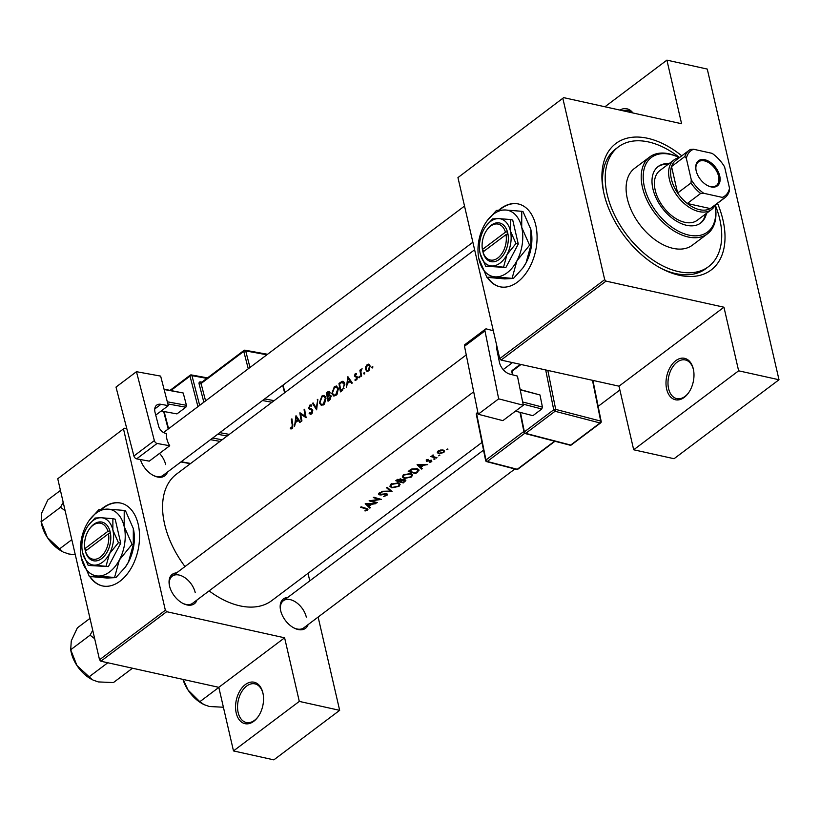<?xml version="1.0" encoding="UTF-8"?>
<svg xmlns="http://www.w3.org/2000/svg" width="820" height="820" viewBox="0 0 820 820"><rect width="100%" height="100%" fill="white"/><g stroke="black" fill="none" stroke-linecap="round" stroke-linejoin="round"><path stroke-width="1.23" d="M262.892 692.91A21.207 13.54 102.5 0 1 263.077 693.822A21.207 13.54 102.5 0 1 257.972 716.926A21.207 13.54 102.5 0 1 236.211 712.99A21.207 13.54 102.5 0 1 245.313 684.597A21.207 13.54 102.5 0 1 262.892 692.91M263.159 694.253A19.793 12.638 -77.5 0 0 263.066 693.812A19.793 12.638 -77.5 0 0 254.887 683.859A19.793 12.638 -77.5 0 0 241.5 692.08A19.793 12.638 -77.5 0 0 238.159 712.549A19.793 12.638 -77.5 0 0 246.338 722.512A19.793 12.638 -77.5 0 0 258.218 716.567M693.33 369.01A21.207 13.54 102.5 0 1 693.525 369.922A21.207 13.54 102.5 0 1 688.41 393.026A21.207 13.54 102.5 0 1 666.65 389.09A21.207 13.54 102.5 0 1 675.752 360.697A21.207 13.54 102.5 0 1 693.33 369.01M693.597 370.353A19.793 12.638 -77.5 0 0 693.505 369.912A19.793 12.638 -77.5 0 0 685.335 359.959A19.793 12.638 -77.5 0 0 671.939 368.18A19.793 12.638 -77.5 0 0 668.597 388.649A19.793 12.638 -77.5 0 0 676.777 398.612A19.793 12.638 -77.5 0 0 688.667 392.667M89.78 576.542A42.414 27.091 -77.5 0 0 102.387 585.91A42.414 27.091 -77.5 0 0 131.087 568.291A42.414 27.091 -77.5 0 0 138.232 524.421A42.414 27.091 -77.5 0 0 120.714 503.08A42.414 27.091 -77.5 0 0 101.352 509.189M90.2 576.634A42.414 27.091 -77.5 0 0 102.592 585.951M487.316 277.406A42.414 27.091 -77.5 0 0 499.923 286.774A42.414 27.091 -77.5 0 0 528.623 269.155A42.414 27.091 -77.5 0 0 535.768 225.274A42.414 27.091 -77.5 0 0 518.25 203.944A42.414 27.091 -77.5 0 0 498.888 210.053M487.736 277.498A42.414 27.091 -77.5 0 0 500.128 286.815M167.485 472.033A18.378 11.336 -127 0 1 153.576 475.569A18.378 11.336 -127 0 1 140.394 459.528M153.125 475.333A16.964 10.465 53 0 0 163.118 475.333L472.873 242.238L163.118 475.333M197.025 599.973A18.378 11.336 -127 0 1 183.106 603.51A18.378 11.336 -127 0 1 169.525 585.982A18.378 11.336 -127 0 1 169.371 585.255A18.378 11.336 -127 0 1 176.618 572.862M182.665 603.274A16.964 10.465 53 0 0 192.649 603.264L473.693 391.786L192.649 603.264M308.146 624.573A18.378 11.336 -127 0 1 294.226 628.099A18.378 11.336 -127 0 1 280.645 610.582A18.378 11.336 -127 0 1 280.491 609.844A18.378 11.336 -127 0 1 287.738 597.452M293.785 627.864A16.964 10.465 53 0 0 303.769 627.864L514.909 468.978M717.49 203.278A79.181 48.831 -127 0 1 722.953 219.945A79.181 48.831 -127 0 1 662.478 269.093A79.181 48.831 -127 0 1 603.971 193.612A79.181 48.831 -127 0 1 603.305 190.465A79.181 48.831 -127 0 1 681.779 155.831M661.156 268.406A74.938 46.217 53 0 0 705.856 268.663L708.521 266.654A74.938 46.217 53 0 0 715.224 205A31.109 19.188 -127 0 1 711.514 209.551A31.109 19.188 -127 0 1 687.693 206.291A31.109 19.188 -127 0 1 669.438 179.518A31.109 19.188 -127 0 1 674.112 159.838A31.109 19.188 -127 0 1 679.524 157.532A74.938 46.217 53 0 0 648.497 141.952A74.938 46.217 53 0 0 618.403 146.893A74.938 46.217 53 0 0 614.477 214.83A74.938 46.217 53 0 0 678.427 271.604A74.938 46.217 53 0 0 708.521 266.654M474.616 249.782L176.525 474.103A79.181 48.831 53 0 0 164.635 524.205A79.181 48.831 53 0 0 184.992 566.569M291.12 428.952L290.28 428.757L292.668 427.866L292.812 424.534A79.181 48.831 -127 0 1 291.899 418.846L291.336 419.266A79.181 48.831 53 0 0 292.238 424.873L291.838 427.722L290.464 427.856L290.28 428.757L291.233 428.942M295.969 415.781L294.523 426.461L295.497 422.556L298.316 420.434L299.823 422.474L300.428 422.023L296.102 415.812M299.874 412.839A79.181 48.831 53 0 0 301.391 421.306L301.944 420.885A79.181 48.831 -127 0 1 300.684 414.223L306.178 417.698A79.181 48.831 -127 0 1 304.671 409.241L304.107 409.662A79.181 48.831 53 0 0 305.214 416.304L300.233 412.921M311.764 405.213L309.929 405.049L308.658 408.155L312.184 410.728L311.272 413.095L309.601 412.696L309.16 413.526L310.657 414.325L312.184 413.178L312.748 410.318L309.212 407.704L309.97 405.951L311.333 406.115L311.764 405.213L310.964 404.742M312.123 413.28L310.472 413.29L311.877 413.598M312.625 409.938L309.202 409.18L312.666 410.051M309.97 405.951L311.333 406.115M310.985 408.739L309.786 408.483M312.492 403.358L316.633 409.826L317.832 399.33L316.274 407.991L313.086 402.907L312.492 403.358L313.476 403.573M319.359 402.907L321.409 405.49L324.556 403.87L325.899 397.946L324.023 395.363L321.922 396.019L319.359 402.907L320.066 403.061M326.534 392.78A79.181 48.831 53 0 0 328.041 401.246L329.732 399.976L331.188 396.06L329.589 394.789L330.019 392.462L329.199 391.263L326.534 392.78L327.498 392.995M331.813 393.538L333.853 396.121L336.999 394.502L338.342 388.577L336.477 385.994L334.365 386.651L331.813 393.538L332.51 393.692M338.988 383.411A79.181 48.831 53 0 0 340.495 391.868L342.422 390.422L344.748 383.883L342.258 381.279L338.988 383.411L339.952 383.627M343.037 381.259L343.713 381.607M347.844 376.749L346.399 387.429L347.372 383.524L350.191 381.402L351.698 383.442L352.313 382.981L347.977 376.78M355.736 380.326L354.937 380.142L356.885 379.537L357.366 377.21L354.947 375.56L356.577 373.53L355.275 373.53L354.394 376.011L356.813 377.661L356.228 379.27L355.183 379.291L354.937 380.142L355.89 380.285M356.956 379.424L355.183 379.291M356.577 373.53L355.275 373.53L356.485 373.797M355.398 374.279L356.29 374.34M356.956 376.401L355.203 376.001M359.621 377.579L358.791 377.395L359.724 377.405L359.16 376.298L359.17 377.815M359.836 376.616L359.16 376.298L359.765 376.431M359.888 370.179A79.181 48.831 53 0 0 361.087 376.38L361.651 375.96A79.181 48.831 -127 0 1 361.189 373.858L360.882 371.655L362.061 368.662L360.595 370.66A79.181 48.831 -127 0 1 360.452 369.758L359.888 370.179L360.544 370.322M364.572 373.858L363.742 373.674L364.674 373.674L364.111 372.567L364.121 374.094M364.777 372.895L364.111 372.567L364.715 372.71M369.072 364.285L367.175 364.572L365.607 366.899L365.382 369.553L367.739 371.378L369.051 370.384L370.086 366.017L368.672 364.121M366.878 371.45L367.739 371.378M372.628 367.79L371.808 367.606L372.741 367.606L372.167 366.509L372.188 368.026M372.844 366.827L372.167 366.509L372.782 366.642M209.11 590.882A79.181 48.831 53 0 0 271.738 600.64L481.976 442.431M365.084 511.034L367.995 509.22L366.284 508.379A79.181 48.831 -127 0 1 361.148 506.791L360.595 507.211A79.181 48.831 53 0 0 365.648 508.779L366.714 509.907L364.992 510.614M366.796 508.523L366.714 509.907M370.435 507.672L368.99 506.37L371.808 504.249L375.734 503.685L365.218 503.726L369.83 508.123L370.435 507.672M386.917 495.454L387.563 494.327L386.671 493.64L379.783 494.47L379.732 493.455L381.966 492.328L379.004 493.127L378.43 494.183L380.767 495.003L386.107 494.06L386.148 495.28L383.391 496.5L386.917 495.454L386.486 493.599M385.984 493.548L386.148 495.28M379.783 494.47L379.578 492.799M381.741 491.293L392.011 491.436L387.091 487.264L386.486 487.715L390.392 491.088L381.741 491.293M404.26 478.47L411.445 476.994L412.614 474.944L410.769 473.54L403.45 474.739L402.343 476.891L404.26 478.47L404.096 477.763M408.237 471.356A79.181 48.831 53 0 0 415.801 473.54L419.133 470.106L417.257 468.763L411.753 469.019L408.237 471.356M429.762 462.398L431.802 461.588L431.556 460.215L427.691 460.891L426.882 460.194L428.153 459.354L426.195 459.979L426.502 461.291L431.033 460.645L431.105 461.455L429.67 461.988M430.91 460.133L431.105 461.455M426.195 459.979L426.502 461.291L426.195 459.979M427.035 460.86L426.759 459.682M431.484 460.194L431.802 461.588L431.556 460.215M433.585 459.015L434.846 459.292L433.606 459.005M434.723 458.759L434.846 459.292L434.743 458.759M430.889 456.555A79.181 48.831 53 0 0 436.394 458.042L436.947 457.621A79.181 48.831 -127 0 1 435.112 457.181L433.329 456.596L433.134 454.956L432.263 456.381A79.181 48.831 -127 0 1 431.453 456.135L430.889 456.555M432.458 455.264L432.263 456.381L432.109 455.715M433.329 456.596L432.919 455.028M446.715 449.749L447.761 448.97L446.715 449.749M447.74 448.97L447.863 449.503L447.761 448.97M438.618 453.644L443.794 452.568L444.655 451.123L443.333 450.108L440.74 450.006L438.095 451.02L437.285 452.619L438.618 453.644L438.444 452.865M438.659 455.817L439.694 455.038L438.659 455.817M439.797 455.571L439.694 455.038L439.797 455.571M422.31 468.63L420.865 467.338L423.684 465.217L427.609 464.643L417.093 464.684L421.705 469.091L422.31 468.63M401.636 479.392L401.769 479.997L400.877 478.962L397.003 479.803L395.783 480.725A79.181 48.831 53 0 0 403.348 482.908L405.859 480.346L404.895 479.628L401.79 479.679M391.806 487.838L399.002 486.362L400.16 484.312L398.315 482.908L390.996 484.107L389.889 486.26L391.806 487.838L391.642 487.131M369.133 500.784A79.181 48.831 53 0 0 376.687 502.967L377.251 502.547A79.181 48.831 -127 0 1 371.337 500.917L381.474 499.359A79.181 48.831 -127 0 1 373.92 497.176L373.356 497.596A79.181 48.831 53 0 0 379.332 499.4L369.133 500.784M57.748 478.747L124.343 428.235L57.748 478.747L99.538 659.772L165.353 610.244L166.696 611.699L284.612 637.806L218.807 687.324L233.485 750.925L273.849 759.863L339.664 710.335L318.129 617.06M166.696 611.699L100.88 661.227L218.807 687.324M563.678 97.641L457.949 177.602L563.678 97.641L681.594 123.738L666.906 60.137L707.27 69.075L779 379.752L674.06 458.718L633.686 449.78L619.008 386.179L723.947 307.213L738.635 370.814L779 379.752M308.033 573.323L309.776 580.878M124.343 428.235L126.833 428.788M123.564 429.219L165.353 610.244M233.485 750.925L299.3 701.407L284.612 637.806M299.3 701.407L339.664 710.335M100.88 661.227L99.538 659.772M165.66 464.591A16.964 10.465 53 0 0 159.551 453.409M306.311 617.122A16.964 10.465 53 0 0 296.358 602.526A16.964 10.465 53 0 0 283.361 600.742A16.964 10.465 53 0 0 280.594 610.336M195.201 592.532A16.964 10.465 53 0 0 185.238 577.936A16.964 10.465 53 0 0 172.251 576.152A16.964 10.465 53 0 0 169.474 585.746M562.899 98.625L604.688 279.651L606.031 281.116L723.947 307.213M606.031 281.116L501.092 360.082L619.008 386.179M457.949 177.602L499.749 358.617L604.688 279.651M501.092 360.082L499.749 358.617M618.403 146.893L615.738 148.902A74.938 46.217 53 0 0 603.602 191.931M518.465 203.985A42.414 27.091 -77.5 0 0 499.472 210.012M120.929 503.131A42.414 27.091 -77.5 0 0 101.936 509.148M604.934 106.774L666.906 60.137M619.848 110.075A21.207 13.54 102.5 0 1 632.896 112.965M738.635 370.814L633.686 449.78M631.912 112.75A19.793 12.638 -77.5 0 0 627.72 110.444A19.793 12.638 -77.5 0 0 622.954 110.761M443.64 451.892L443.794 452.568M438.782 451.236L442.779 450.529L443.784 451.287L443.118 452.414L439.182 453.224L438.167 452.425L438.649 450.672M442.646 449.965L442.779 450.529M436.26 457.457L436.394 458.042M420.711 466.662L420.865 467.338M421.418 467.841L421.705 469.091M418.62 465.165L422.618 465.227L420.393 466.898L418.518 464.684M415.648 472.894L415.801 473.54M415.596 472.935A79.181 48.831 -127 0 1 409.58 471.203L412.152 469.511L416.693 469.183L417.892 471.018L415.596 472.935M409.416 470.465L409.58 471.203M412.009 468.917L412.152 469.511M416.56 468.589L416.693 469.183M417.841 468.958L417.892 471.018M411.281 476.266L411.445 476.994M404.27 474.995L410.205 473.96L411.691 475.087L410.666 476.84L404.813 478.05L403.317 476.83L404.106 474.308M410.072 473.376L410.205 473.96M403.204 482.262L403.348 482.908M404.844 480.838L405.029 481.637M396.962 479.833L397.136 480.571L400.334 479.382L400.898 479.864L400.672 478.9M397.731 479.321L397.895 480.007M400.201 478.818L399.576 481.36A79.181 48.831 -127 0 1 397.136 480.571M400.191 480.889L400.355 481.586L401.974 480.448L404.906 480.499L404.69 479.587M404.219 479.526L403.942 481.709L403.143 482.314A79.181 48.831 -127 0 1 400.355 481.586M398.827 485.635L399.002 486.362M391.816 484.364L397.761 483.328L399.237 484.456L398.212 486.209L392.37 487.418L390.863 486.198L391.652 483.677M397.628 482.744L397.761 483.328M390.125 489.94L390.392 491.088M378.881 493.24L379.26 494.901M381.812 492.338L381.925 492.871M376.554 502.383L376.687 502.967M379.188 498.806L379.332 499.4M368.836 505.704L368.99 506.37M369.533 506.873L369.83 508.123M366.745 504.208L370.742 504.259L368.518 505.94L366.632 503.726M367.104 508.615L367.452 510.101M291.971 419.409L291.336 419.266M292.371 428.276L290.464 427.856M292.484 428.142L291.397 427.896M292.648 427.896L291.838 427.722M351.308 381.648L350.191 381.402M348.1 378.358L349.73 380.746L347.506 382.428L348.1 378.358L349.166 378.594M350.837 380.992L349.73 380.746M348.531 382.653L347.506 382.428M357.417 377.794L356.813 377.661M357.13 376.616L354.394 376.011M366.151 367.011L365.607 366.899M369.82 365.156L367.175 364.572M366.12 369.717L365.382 369.553M367.298 365.33L368.426 365.002L369.533 366.437L368.241 370.22L367.032 370.568L365.935 369.143L367.298 365.33M370.158 366.581L369.533 366.437M369.041 370.404L368.241 370.22M341.909 390.812L340.853 390.576A79.181 48.831 -127 0 1 339.654 383.852L342.042 382.315L344.39 382.602M342.042 382.315L344.195 384.303L343.303 388.485L340.853 390.576M344.83 384.436L344.195 384.303M344.072 388.649L343.303 388.485M335.718 386.948L334.365 386.651M334.509 387.491L336.323 386.978L337.789 388.998L335.78 394.645L333.986 395.158L332.366 393.118L334.509 387.491M338.424 389.131L337.789 388.998M336.712 394.851L335.78 394.645M327.2 393.221L329.455 392.893L327.621 395.916A79.181 48.831 -127 0 1 327.2 393.221M330.009 392.442L329.025 392.226L330.05 393.026M329.056 395.865L327.99 395.63M328.635 396.142L327.621 395.916M329.322 395.732L330.634 396.48L328.41 399.945A79.181 48.831 -127 0 1 327.774 396.788L329.322 395.732L331.157 395.906M331.26 396.613L330.634 396.48M330.193 399.565L329.199 399.35M329.455 400.18L328.41 399.945M323.275 396.327L321.922 396.019M322.055 396.859L323.88 396.347L325.335 398.366L323.336 404.014L321.532 404.526L319.913 402.487L322.055 396.859M325.97 398.499L325.335 398.366M324.269 404.219L323.336 404.014M316.827 408.114L316.274 407.991M317.75 399.893L317.237 399.781M311.395 414.018L309.16 413.526M312.809 410.871L312.184 410.728M312.728 410.266L311.795 410.061M309.57 408.36L308.658 408.155M311.661 405.428L309.929 405.049M305.901 416.447L305.214 416.304M304.743 409.795L304.107 409.662M302.795 414.684L300.684 414.223M299.433 420.68L298.316 420.434M296.225 417.39L297.855 419.789L295.63 421.459L296.225 417.39L297.291 417.626M298.962 420.035L297.855 419.789M296.656 421.685L295.63 421.459M669.038 163.651A35.352 21.802 53 0 0 658.214 166.48A35.352 21.802 53 0 0 656.369 198.532A35.352 21.802 53 0 0 686.535 225.305A35.352 21.802 53 0 0 700.731 222.978A35.352 21.802 53 0 0 706.45 213.364M700.27 223.296A35.352 21.802 53 0 0 705.559 214.03M670.155 154.365A46.658 28.772 53 0 0 644.418 186.97A46.658 28.772 53 0 0 688.79 235.094A46.658 28.772 53 0 0 715.091 205.266L715.101 205.308A48.072 29.653 -127 0 1 707.486 233.813A48.072 29.653 -127 0 1 688.185 236.99A48.072 29.653 -127 0 1 647.164 200.562A48.072 29.653 -127 0 1 649.676 156.989A48.072 29.653 -127 0 1 668.987 153.811A48.072 29.653 -127 0 1 679.185 157.563L679.226 157.583A46.658 28.772 53 0 0 670.155 154.365M649.676 156.989L634.557 168.366A48.072 29.653 53 0 0 632.046 211.939A48.072 29.653 53 0 0 673.066 248.357A48.072 29.653 53 0 0 692.367 245.19L707.486 233.813M711.514 209.551L697.287 220.252A31.109 19.188 -127 0 1 684.792 222.312A31.109 19.188 -127 0 1 658.255 198.737A31.109 19.188 -127 0 1 659.885 170.539L674.112 159.838M668.156 164.318A35.352 21.802 53 0 0 657.784 166.829M71.002 651.439A28.454 17.548 53 0 0 71.248 652.566A28.454 17.548 53 0 0 76.947 665.512L70.704 649.758L71.268 640.891L77.367 627.864L89.985 618.372L77.367 627.864L71.268 640.891L70.704 649.758L90.067 635.182L94.679 638.718L90.067 635.182L70.704 649.758L76.947 665.512A28.454 17.548 53 0 0 92.27 679.698L76.947 665.512A28.454 17.548 53 0 0 92.27 679.698L76.947 665.512A28.454 17.548 53 0 1 71.248 652.566A28.454 17.548 53 0 1 71.002 651.439L70.551 649.081L71.002 651.439M92.732 630.283L90.067 635.182L92.732 630.283M107.799 662.755L88.734 677.105L107.799 662.755M98.308 681.922L92.957 680.046L98.308 681.922L113.426 682.568L98.308 681.922M132.491 668.218L113.426 682.568L132.491 668.218M60.536 507.242L65.149 510.778L60.536 507.242L41.174 521.817L41.728 512.951L47.826 499.933L60.444 490.432L47.826 499.933L41.728 512.951L41.174 521.817L47.416 537.572A28.454 17.548 53 0 0 62.73 551.757L47.416 537.572L41.174 521.817L60.536 507.242L63.201 502.352L60.536 507.242M71.811 539.673L59.194 549.164L47.416 537.572A28.454 17.548 53 0 0 62.73 551.757L59.194 549.164L71.811 539.673M68.767 553.982L63.427 552.106L68.767 553.982L75.307 554.781L68.767 553.982M41.471 523.498A28.454 17.548 53 0 0 47.416 537.572A28.454 17.548 53 0 1 41.471 523.498L41.01 521.141L41.471 523.498M218.827 687.416L199.854 701.694L188.067 690.102L183.157 679.431M223.399 707.229L209.428 706.512L204.077 704.646L199.854 701.694M182.962 679.39A28.454 17.548 53 0 0 188.067 690.102A28.454 17.548 53 0 0 203.391 704.288L204.077 704.646M719.724 175.921A15.693 9.676 -127 0 1 707.732 185.668A15.693 9.676 -127 0 1 696.139 170.703A15.693 9.676 -127 0 1 696.006 170.078A15.693 9.676 -127 0 1 705.067 159.797A15.693 9.676 -127 0 1 719.724 175.921M707.476 185.535A14.842 9.153 53 0 0 716.321 185.576A14.842 9.153 53 0 0 718.556 176.187A14.842 9.153 53 0 0 709.843 163.405A14.842 9.153 53 0 0 698.476 161.858A14.842 9.153 53 0 0 696.067 170.375M686.35 158.424L684.864 156.517A29.694 18.317 -127 0 1 689.189 150.255L675.844 160.3A29.694 18.317 53 0 0 671.529 166.562A29.694 18.317 53 0 0 671.395 179.088A29.694 18.317 53 0 0 677.638 193.018A29.694 18.317 53 0 0 687.293 203.493L710.274 208.577A29.694 18.317 53 0 0 711.555 207.747L724.89 197.712A29.694 18.317 -127 0 1 723.619 198.542L722.276 197.384A28.28 17.435 53 0 0 729.513 188.21L724.593 166.88A28.28 17.435 53 0 0 712.108 153.35L693.587 149.25A28.28 17.435 53 0 0 686.35 158.424L691.27 179.744A28.28 17.435 53 0 0 703.755 193.284L722.276 197.384M703.755 193.284L700.639 193.458L687.293 203.493A29.694 18.317 53 0 0 710.274 208.577L723.619 198.542M684.864 156.517L671.529 166.562L677.638 193.018L690.973 182.983L691.27 179.744M729.513 188.21L729.216 191.449A29.694 18.317 -127 0 1 724.89 197.712M689.189 150.255A29.694 18.317 -127 0 1 690.471 149.424L693.587 149.25M700.639 193.458A29.694 18.317 -127 0 1 690.973 182.983M155.738 415.094L168.315 405.644L160.638 376.103L136.448 371.696L115.999 387.081L133.906 456.002L154.355 440.606L136.448 371.696M168.315 405.644L160.956 404.301L154.754 408.954M154.355 440.606A2.829 1.742 53 0 0 157.102 443.456L169.72 445.752A16.964 10.465 -127 0 1 166.522 433.452L165.466 433.257A7.072 4.356 -127 0 1 158.608 426.144L155.093 412.603A11.316 6.98 -127 0 1 156.712 405.101A11.316 6.98 -127 0 1 160.956 404.301M157.102 443.456L136.643 458.851L149.26 461.147L169.72 445.752M136.643 458.851A2.829 1.742 -127 0 1 133.906 456.002M164.031 389.162L183.229 393.005L186.427 405.305L185.853 407.212L176.956 413.895L161.161 411.015M183.229 393.005L164.123 389.52M167.321 401.82L186.427 405.305M185.853 407.212L167.864 403.932M523.314 405.244L502.865 420.639L478.214 414.243L498.673 398.848L523.314 405.244L517.44 376.103L509.948 374.156A11.316 6.98 -127 0 1 499.411 362.225L496.725 348.869A7.072 4.356 -127 0 1 496.828 346.009M493.302 330.726L486.619 328.984A2.829 1.742 53 0 0 485.409 329.158A2.829 1.742 53 0 0 484.968 330.86L464.509 346.255L478.214 414.243M464.509 346.255A2.829 1.742 -127 0 1 464.96 344.543L485.409 329.158M484.968 330.86L498.673 398.848M496.653 348.438L497.289 347.967M520.157 389.561L539.99 394.963L542.43 407.099L541.784 408.985L532.897 415.678L515.462 411.158M539.99 394.963L520.208 389.828M522.658 401.974L542.43 407.099M541.784 408.985L523.098 404.137M482.97 251.965L506.022 234.612L507.98 234.182L507.416 231.732A19.793 12.638 -77.5 0 0 487.418 229.251L486.916 229.948A18.378 11.736 -77.5 0 0 482.406 249.516L482.97 251.965A18.378 11.736 -77.5 0 0 497.883 257.962A18.378 11.736 -77.5 0 0 506.022 234.612M483.144 252.867A19.793 12.638 -77.5 0 0 499.226 259.427A19.793 12.638 -77.5 0 0 507.98 234.182M510.419 219.534L498.683 218.602L492.523 218.909L485.737 226.453A24.036 15.354 -77.5 0 0 483.564 229.979A24.036 15.354 -77.5 0 0 479.936 252.642A24.036 15.354 -77.5 0 0 480.161 253.677L485.727 266.295L505.919 267.433L518.271 244.052L512.726 220.047L510.419 219.534L510.399 230.922A24.036 15.354 -77.5 0 0 498.683 218.602A24.036 15.354 -77.5 0 0 485.737 226.453M479.997 252.919L480.161 253.677A24.036 15.354 -77.5 0 0 491.877 265.998L505.919 267.433M485.727 266.295L491.877 265.998A24.036 15.354 -77.5 0 0 506.996 254.62L515.964 243.55L518.271 244.052M503.613 266.93L506.996 254.62A24.036 15.354 -77.5 0 0 510.399 230.922L515.964 243.55M512.141 278.195L516.918 260.821A33.938 21.668 -77.5 0 0 521.715 227.365A33.938 21.668 -77.5 0 0 505.181 209.971A33.938 21.668 -77.5 0 0 486.906 221.062A33.938 21.668 -77.5 0 0 483.831 226.033A33.938 21.668 -77.5 0 0 478.726 258.023A33.938 21.668 -77.5 0 0 479.034 259.489A33.938 21.668 -77.5 0 0 495.577 276.883A33.938 21.668 -77.5 0 0 516.918 260.821L529.576 245.19L530.827 245.467L526.05 262.841L522.77 268.109L513.392 278.472L504.71 278.902L486.885 277.314L495.577 276.883L513.392 278.472M529.576 245.19L521.715 227.365L521.756 211.293L505.181 209.971L496.489 210.402L486.906 221.062M521.756 211.293L522.996 211.57L530.858 229.385L530.827 245.467M478.798 258.402L486.885 277.314M522.832 268.037A33.938 21.668 -77.5 0 0 522.986 267.822A33.938 21.668 -77.5 0 0 526.05 262.841A33.938 21.668 -77.5 0 0 531.165 230.85A33.938 21.668 -77.5 0 0 531.145 230.748M507.416 231.732L505.458 232.162L482.406 249.516M505.458 232.162A18.378 11.736 -77.5 0 0 486.916 229.948M484.425 250.858L482.539 250.448M507.846 233.474L506.463 234.52M85.434 551.101L108.486 533.748L110.474 533.297L109.88 530.868A19.793 12.638 -77.5 0 0 89.882 528.387L89.38 529.084A18.378 11.736 -77.5 0 0 84.87 548.652L85.434 551.101A18.378 11.736 -77.5 0 0 100.347 557.108A18.378 11.736 -77.5 0 0 108.486 533.748M85.567 552.034L85.608 552.003A19.793 12.638 -77.5 0 0 101.69 558.563A19.793 12.638 -77.5 0 0 110.444 533.318M112.883 518.67L101.147 517.738L94.987 518.045L88.201 525.589A24.036 15.354 -77.5 0 0 86.028 529.115A24.036 15.354 -77.5 0 0 82.4 551.778A24.036 15.354 -77.5 0 0 82.625 552.813L88.191 565.441L108.383 566.579L120.724 543.199L115.189 519.183L112.883 518.67L112.863 530.058A24.036 15.354 -77.5 0 0 101.147 517.738A24.036 15.354 -77.5 0 0 88.201 525.589M82.461 552.055L82.625 552.813A24.036 15.354 -77.5 0 0 94.341 565.134L108.383 566.579M88.191 565.441L94.341 565.134A24.036 15.354 -77.5 0 0 109.46 553.756L118.428 542.686L120.724 543.199M106.077 566.066L109.46 553.756A24.036 15.354 -77.5 0 0 112.863 530.058L118.428 542.686M114.605 577.331L119.382 559.957A33.938 21.668 -77.5 0 0 124.179 526.501A33.938 21.668 -77.5 0 0 107.645 509.117A33.938 21.668 -77.5 0 0 89.37 520.198A33.938 21.668 -77.5 0 0 86.295 525.179A33.938 21.668 -77.5 0 0 81.19 557.159A33.938 21.668 -77.5 0 0 81.498 558.625A33.938 21.668 -77.5 0 0 98.041 576.019A33.938 21.668 -77.5 0 0 119.382 559.957L132.04 544.326L133.291 544.603L128.514 561.977L125.234 567.255L115.856 577.608L107.174 578.038L89.349 576.45L98.041 576.019L115.856 577.608M132.04 544.326L124.179 526.501L124.22 510.429L107.645 509.117L98.953 509.548L89.37 520.198M124.22 510.429L125.46 510.706L133.322 528.531L133.291 544.603M81.262 557.549L89.349 576.45M125.296 567.173A33.938 21.668 -77.5 0 0 125.45 566.958A33.938 21.668 -77.5 0 0 128.514 561.977A33.938 21.668 -77.5 0 0 133.629 529.997A33.938 21.668 -77.5 0 0 133.609 529.884M109.88 530.868L107.922 531.309L84.87 548.652M107.922 531.309A18.378 11.736 -77.5 0 0 89.38 529.084M86.889 550.005L85.003 549.584M110.31 532.611L108.927 533.656M417.564 471.377L417.728 472.084M409.856 470.147L410.02 470.875M400.549 480.571L400.724 481.299M365.505 508.164L365.648 508.779M292.904 425.016L292.238 424.873M356.885 376.349L355.962 376.154M341.284 382.694L340.238 382.468M342.616 390.269L341.571 390.033M329.999 392.37L327.754 391.868M212.657 438.044L222.138 439.776M206.855 378.368L191.952 375.652L199.66 405.357M203.852 402.2L199.127 383.996A1.414 0.615 165.4 0 0 201.064 383.514L205.584 400.908M201.843 382.14L200.592 381.915A2.829 1.742 53 0 0 199.127 383.996M227.15 436.004L217.679 434.272M181.169 461.742L190.65 463.474M219.996 441.385L210.514 439.663M197.938 406.658L190.004 376.124L171.001 390.433M164.123 411.558L168.592 428.737M248.275 368.785L243.755 351.39L201.064 383.514A1.414 0.871 -127 0 1 201.269 382.581L243.95 350.458A1.414 0.871 -127 0 1 244.483 350.355A1.414 0.922 -79.7 0 1 245.057 350.191L267.525 354.291M219.821 432.663L229.292 434.385M271.984 402.261L262.513 400.539M264.655 398.92L274.126 400.652M284.622 392.759L282.695 385.349M266.879 354.783L245.692 350.919L249.997 367.483M245.692 350.919A1.414 0.922 -79.7 0 0 245.057 350.191A1.414 1.414 0 0 0 243.95 350.458A1.414 0.871 -127 0 0 243.755 351.39A1.414 0.615 -14.6 0 1 245.692 350.919M200.592 381.915A1.414 0.922 -79.7 0 0 201.177 382.622L201.269 382.581M207.511 377.887L191.316 374.924A1.414 1.414 0 0 0 190.209 375.191A1.414 0.871 -127 0 0 190.004 376.124A1.414 0.615 -14.6 0 1 191.952 375.652A1.414 0.922 -79.7 0 0 190.742 375.088A1.414 0.871 -127 0 0 190.209 375.191L170.16 390.279M547.832 370.425L555.693 409.395L600.701 421.08L592.481 380.306M520.464 412.45L524.38 431.873L553.726 409.795A1.414 0.871 53 0 0 555.048 411.281L525.692 433.37L570.699 445.055L600.055 422.966L555.048 411.281A1.414 0.881 -75.4 0 0 555.693 409.395A1.414 0.687 -11.4 0 0 553.726 409.795L545.7 369.953M521.028 364.49L512.141 371.173L512.9 374.924M524.677 433.339L487.264 461.486L517.266 469.276L554.607 441.18M477.947 412.89L476.645 413.864L485.942 459.999L523.867 431.463M476.338 414.418A1.414 1.414 0 0 1 476.871 413.013A1.414 0.871 53 0 0 476.645 413.864A1.414 0.687 168.6 0 0 476.338 414.418L485.635 460.553A1.414 1.414 0 0 0 486.66 461.639A1.414 0.881 -75.4 0 0 487.264 461.486A1.414 0.871 53 0 1 485.942 459.999A1.414 0.687 168.6 0 0 485.635 460.553M486.127 460.942A1.414 0.881 -75.4 0 0 486.66 461.639L516.672 469.429A1.414 1.414 0 0 0 517.871 469.194L554.976 441.273M517.871 469.194A1.414 0.871 53 0 1 517.266 469.276A1.414 0.881 104.6 0 1 516.672 469.429M570.105 445.209A1.414 0.881 -75.4 0 0 570.699 445.055A1.414 0.871 53 0 0 571.314 444.963A1.414 1.414 0 0 1 570.105 445.209L525.097 433.524A1.414 0.881 -75.4 0 0 525.692 433.37A1.414 0.871 53 0 1 524.38 431.873A1.414 0.687 168.6 0 0 524.062 432.427A1.414 1.414 0 0 0 525.097 433.524A1.414 0.881 -75.4 0 1 524.564 432.816M600.875 422.033A1.414 0.687 168.6 0 0 601.193 421.47A1.414 0.687 168.6 0 0 600.701 421.08A1.414 0.881 -75.4 0 1 600.055 422.966A1.414 0.871 53 0 0 600.66 422.884L571.314 444.963M511.834 371.726A1.414 0.687 -11.4 0 1 512.141 371.173A1.414 0.871 53 0 1 512.367 370.322A1.414 1.414 0 0 0 511.834 371.726L512.449 374.812M443.784 451.287L443.517 450.159M438.167 452.425L437.88 451.195M432.806 456.033L432.601 455.172M426.687 460.573L426.502 459.794M431.402 460.932L431.228 460.153M411.691 475.087L411.373 473.755M403.317 476.83L402.938 475.19M399.237 484.456L398.93 483.123M390.863 486.198L390.484 484.558M386.64 494.47L386.445 493.589M379.363 494.101L379.117 493.045M355.449 376.113L356.997 376.452M355.521 379.434L356.751 379.701M368.426 365.002L369.892 365.33M367.083 370.578L368.539 370.896M336.385 386.989L337.983 387.347M333.986 395.158L335.903 395.578M323.941 396.357L325.53 396.716M321.532 404.526L323.449 404.947M310.678 405.736L311.436 405.91M310.114 408.565L311.415 408.852M466.262 354.916L172.251 576.152L466.262 354.916M512.48 362.604L503.183 369.594L512.48 362.604M163.539 432.54L464.52 206.056L163.539 432.54M598.149 406.351L619.889 389.992M283.361 600.742L483.533 450.129M283.023 385.103L284.95 392.513M190.363 463.689L180.882 461.957M163.641 411.476L168.202 429.034M476.871 413.013L477.824 412.296M592.922 380.408L601.193 421.47A1.414 1.414 0 0 1 600.66 422.884M520.013 412.337L524.062 432.427M520.321 364.336L512.367 370.322"/></g></svg>
